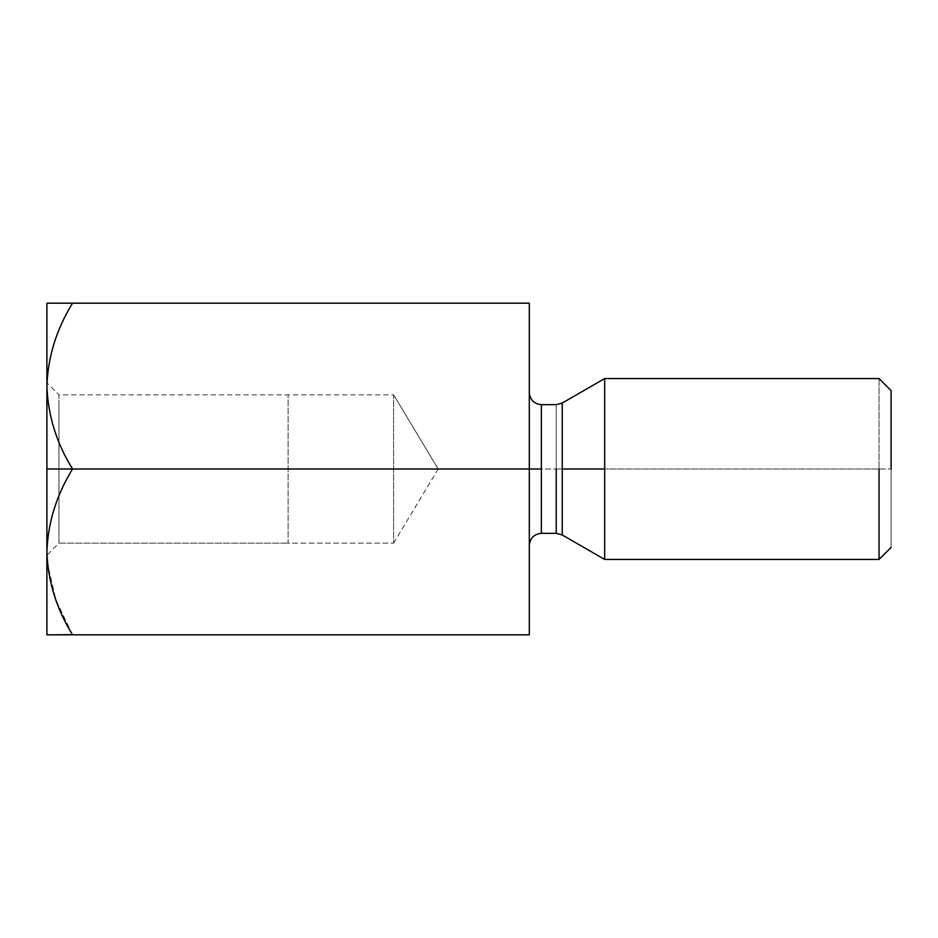 <?xml version="1.0" encoding="UTF-8"?>
<svg xmlns="http://www.w3.org/2000/svg" width="938" height="938" viewBox="0 0 938 938"><rect width="100%" height="100%" fill="white"/><g stroke="black" fill="none" stroke-linecap="round" stroke-linejoin="round"><path stroke-width="0.7" stroke-dasharray="4.69 3.52" d="M46.9 634.827L529.302 634.827L46.9 634.827L46.9 551.907C47.967 522.454 56.515 494.818 72.554 469L529.302 469L529.302 634.827L529.302 469L72.554 469C56.432 442.842 47.885 415.206 46.9 386.093C47.967 356.628 56.515 328.992 72.554 303.173L529.302 303.173L529.302 469L529.302 303.173L72.554 303.173C56.515 328.992 47.967 356.628 46.9 386.093L46.9 303.173L46.9 386.093C47.885 415.206 56.432 442.842 72.554 469C56.515 494.818 47.967 522.454 46.9 551.907L46.9 634.827M72.484 634.709L55.94 599.968L47.428 563.363L55.963 600.039L72.554 634.827M46.947 555.155L46.9 551.907M529.302 469L529.302 392.6L529.302 469M556.222 469L556.222 533.335L556.222 404.665L556.222 469L541.355 469L541.355 404.665L541.355 533.335L541.355 469L556.222 469L556.222 404.665L556.222 533.335L556.222 469L562.249 469L562.249 534.953L562.249 403.047L562.249 534.953L562.249 403.047L562.249 469L556.222 469M604.67 469L604.67 378.553L604.67 559.447L604.67 378.553L604.67 559.447L604.67 469L879.035 469L879.035 559.447L879.035 378.553L879.035 469L604.67 469M891.1 469L891.1 547.393L891.1 390.607L891.1 469L879.035 469L879.035 378.553L879.035 559.447L879.035 469L891.1 469M541.355 469L541.355 404.665L541.355 469M393.62 394.863L438.175 469L393.62 394.863L393.62 543.137L393.62 394.863L393.62 543.137L393.62 394.863L288.095 394.863L288.095 543.137L288.095 394.863L288.095 543.137L393.62 543.137L288.095 543.137L288.095 394.863L58.965 394.863L58.965 543.137L58.965 394.863L46.9 382.798M58.965 543.137L288.095 543.137L58.965 543.137L58.965 400.503L58.965 543.137L46.9 555.202M58.965 469L46.9 469L46.9 382.798L46.9 555.202L46.9 469L46.9 555.202L46.9 469L58.965 469M46.9 469L46.9 555.202L46.9 469M393.62 543.137L438.175 469"/><path stroke-width="1.41" d="M72.554 634.827L529.302 634.827L72.554 634.827C56.515 609.008 47.967 581.372 46.9 551.907L46.9 469L46.9 551.907C47.885 522.794 56.432 495.158 72.554 469L46.9 469L46.9 303.173L46.9 386.093C47.885 356.968 56.432 329.332 72.554 303.173L46.9 303.173L72.554 303.173C56.432 329.332 47.885 356.968 46.9 386.093L46.9 469L72.554 469C56.515 443.182 47.967 415.546 46.9 386.093C47.967 415.546 56.515 443.182 72.554 469L529.302 469L529.302 303.173L72.554 303.173L529.302 303.173L529.302 469L72.554 469C56.432 495.158 47.885 522.794 46.9 551.907C47.967 581.372 56.515 609.008 72.554 634.827L46.9 634.827L72.484 634.709M47.428 563.363L46.947 555.155L47.428 563.363M529.302 634.827L529.302 469L529.302 634.827M556.222 469L556.222 533.335L556.222 469M541.355 469L541.355 404.665L541.355 533.335L541.355 404.665L541.355 533.335L541.355 469L529.302 469L541.355 469M562.249 469L562.249 534.953L562.249 403.047L562.249 469L604.67 469L604.67 378.553L604.67 559.447L604.67 469L562.249 469L562.249 534.953L562.249 469M879.035 469L879.035 559.447L879.035 469M604.67 469L604.67 378.553L604.67 469M891.1 469L891.1 390.607L891.1 469M46.9 551.907L46.9 634.827L46.9 551.907M891.1 547.393L879.035 559.447L604.67 559.447L562.249 534.953L556.222 533.335L541.355 533.335C534.085 534.097 530.064 538.119 529.302 545.4M891.1 390.607L879.035 378.553L604.67 378.553L562.249 403.047L556.222 404.665L541.355 404.665C534.085 403.903 530.064 399.881 529.302 392.6"/></g></svg>
